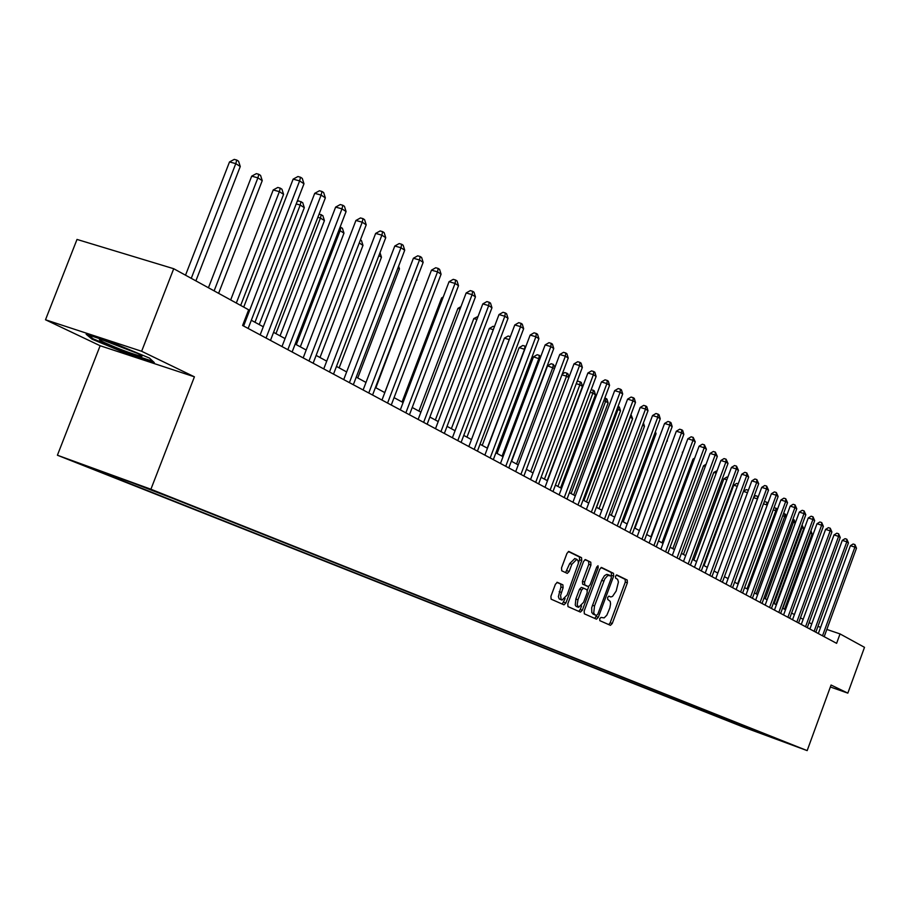 <?xml version="1.0" encoding="UTF-8"?>
<svg xmlns="http://www.w3.org/2000/svg" width="910" height="910" viewBox="0 0 910 910"><rect width="100%" height="100%" fill="white"/><g stroke="black" fill="none" stroke-linecap="round" stroke-linejoin="round"><path stroke-width="1.36" d="M599.701 618.732L599.804 620.643L610.428 625.329L612.259 623.498L627.377 582.798L627.24 580.057L616.753 574.927L615.513 576.201L615.615 578.146L617.617 579.329L618.425 582.025L616.172 591.034L612.544 596.391L610.837 596.971L608.87 596.164L607.607 597.449L607.721 599.383L610.212 601.385L610.564 603.91L609.859 607.948L606.856 615.149L604.16 617.89L600.975 617.424L599.701 618.732M79.966 463.975L97.211 470.436L79.966 463.975M557.409 582.343L555.418 584.231L550.914 596.289L551.119 599.167L563.995 604.843L565.906 602.943L581.729 560.549L581.547 557.671L568.841 551.46L566.964 553.348L561.527 567.885L561.72 570.786L567.271 573.38L569.159 571.491L571.833 564.325L576.826 559.297L578.146 560.867L578.373 563.336L567.112 595.015L561.993 600.099L561.117 599.371L560.594 595.367L563.097 587.735L562.903 584.857L557.307 582.309M194.41 376.82L141.63 351.271L173.719 268.723L77.009 239.432L45.5 319.774L100.134 345.732L57.41 455.227L150.912 489.239L194.41 376.82L100.134 345.732M830.364 686.982L847.836 693.136L831.069 685.025L807.17 750.613L150.912 489.239M847.836 693.136L864.5 647.329L840.032 633.917L826.837 629.436M173.719 268.723L248.657 309.798L242.606 325.484L836.608 643.336L840.032 633.917M584.163 611.042L584.334 613.818L596.482 619.175L598.314 617.31L613.647 576.098L613.499 573.323L601.51 567.465L599.713 569.307L584.163 611.042M580.432 612.1L567.965 606.595L567.783 603.774L583.572 561.447L585.414 559.582L590.772 562.198L590.943 565.042L584.595 582.082L584.766 584.903L588.315 586.563L590.158 584.698L596.732 567.032L598.006 565.747L598.177 567.738L582.343 610.235L580.432 612.1M753.207 730.571L740.569 725.839L753.207 730.571M57.41 455.227L742.958 726.919L807.17 750.613M775.991 738.442L173.127 498.509L131.188 482.346L92.388 468.229L119.392 478.944L104.502 473.518L738.636 724.986L749.146 728.864L750.363 728.25M776.15 738.818L749.146 728.864M141.63 351.271L45.5 319.774M811.743 623.964L809.138 622.554M803.155 619.312L800.447 617.844M794.407 614.568L791.598 613.056M785.489 609.745L782.566 608.164M776.389 604.809L773.363 603.171M767.119 599.781L763.968 598.086M757.655 594.662L754.39 592.888M747.997 589.43L744.607 587.587M738.146 584.083L734.62 582.184M728.08 578.635L724.428 576.656M717.808 573.072L714.02 571.014M707.32 567.385L703.396 565.258M696.605 561.584L692.533 559.366M685.662 555.646L681.431 553.348M674.481 549.583L670.09 547.206M663.037 543.384L658.487 540.915M651.355 537.059L646.623 534.488M639.4 530.575L634.486 527.914M627.172 523.955L622.076 521.191M614.659 517.164L609.37 514.309M601.851 510.226L596.357 507.257M588.736 503.128L583.037 500.034M575.313 495.848L569.398 492.651M561.561 488.397L555.418 485.075M547.467 480.764L541.097 477.306M533.033 472.938L526.401 469.344M518.222 464.919L511.34 461.188M503.037 456.683L495.893 452.816M487.464 448.243L480.036 444.216M471.471 439.587L463.759 435.401M455.057 430.692L447.037 426.346M438.21 421.558L429.873 417.042M420.898 412.173L412.219 407.475M403.107 402.538L394.075 397.647M384.816 392.62L375.421 387.535M366.002 382.427L356.231 377.138M346.642 371.94L336.473 366.423M326.713 361.145L316.123 355.4M306.204 350.02L295.17 344.048M285.069 338.577L273.569 332.343M263.286 326.77L251.296 320.274M820.604 627.32L817.931 626.41M739.079 723.757L738.636 724.986M120.313 478.387L119.392 478.944M759.566 731.902L758.712 732.652M86.143 334.243L92.069 339.191L125.842 353.216L154.302 362.601L149.399 358.039L115.013 343.707L86.143 334.243M126.115 352.511L125.842 353.216M92.456 338.213L92.069 339.191M608.767 624.59L610.178 622.759L625.295 582.082L625.17 579.351L616.332 575.018M611.292 576.053L611.395 572.606L601.021 567.521M594.776 618.425L596.619 615.479M596.528 615.444L597.836 614.159L611.304 577.941L611.202 575.996L607.869 575.438L604.82 578.84L594.526 605.958L593.73 612.896L594.696 614.58L596.528 615.444L594.423 614.705L596.551 615.456M609.381 575.165L606.629 574.415L604.411 575.757L601.681 580.352L603.785 581.08M594.423 614.705L591.807 612.692L591.693 607.732L601.681 580.352M584.914 559.639L590.772 562.198M588.315 586.563L582.639 584.163L582.457 581.342L588.815 564.302L588.645 561.459M588.781 586.518L587.405 590.226M581.57 605.889L580.227 609.484L582.343 610.235M577.986 599.781L577.179 604.684L578.589 607.334L583.594 602.306L587.212 592.603L587.041 589.794L583.492 588.144L581.626 590.021L577.986 599.781L575.859 599.03L575.245 605.025L576.155 606.424L578.589 607.334M583.446 588.133L581.365 587.405L579.499 589.282L581.626 590.021M575.859 599.03L579.499 589.282M578.749 611.349L580.227 609.484M561.993 600.099L559.229 598.939L558.376 596.63L560.947 586.973L560.742 584.106L556.897 582.343M574.79 558.592L569.683 563.586L571.833 564.325M565.588 572.595L569.683 563.586M578.385 563.017L579.579 559.809L579.408 556.943L568.329 551.517M562.255 604.081L565.121 598.541M784.545 609.234L812.107 534.022L810.446 532.953L782.827 608.301M810.958 530.723L812.107 534.022M810.469 532.066L810.173 532.873M822.526 635.794L854.899 547.137L856.492 548.195L824.187 636.693M818.317 633.553L850.406 545.704L854.899 547.137L854.922 544.578L856.492 548.195M850.406 545.704L853.125 544.009L854.922 544.578M775.889 604.536L803.723 528.642L802.029 527.55L774.137 603.592M802.051 524.99L803.723 528.642M802.108 525.013L802.029 527.55L801.209 527.288M767.062 599.758L795.181 523.148L793.463 522.044L765.276 598.791M792.917 519.28L794.237 519.928L795.181 523.148M793.543 519.485L793.463 522.044L792.064 521.601M786.081 517.301L784.716 516.425L756.244 593.889M783.59 513.456L785.523 514.298L786.263 516.812M784.818 513.843L784.716 516.425L782.736 515.788M814.12 631.301L846.812 541.814L848.438 542.883L815.815 632.211M809.889 629.038L842.296 540.369L846.812 541.814L846.846 539.232L848.438 542.883M842.296 540.369L845.049 538.663L846.846 539.232M805.543 626.717L838.588 536.388L840.237 537.48L807.272 627.638M801.278 624.431L834.026 534.932L838.588 536.388L838.622 533.783L840.237 537.48M834.026 534.932L836.802 533.203L838.622 533.783M796.807 622.042L830.193 530.848L831.888 531.963L798.57 622.986M792.519 619.744L825.597 529.392L830.193 530.848L830.238 528.232L831.888 531.963M825.597 529.392L828.407 527.652L830.238 528.232M776.742 511.295L775.809 510.703L747.042 588.907M774.057 507.564L776.639 508.565L777.129 510.237M775.923 508.11L775.809 510.703L773.204 509.873M787.901 617.276L821.639 525.207L823.357 526.344L789.698 618.231M783.578 614.955L817.009 523.739L821.639 525.207L821.696 522.567L823.357 526.344M817.009 523.739L819.842 521.987L821.696 522.567M137.558 353.421L102.898 340.101C97.871 338.793 98.28 339.566 104.127 342.433C119.028 349.087 131.324 353.683 141.004 356.22C143.166 356.527 142.017 355.594 137.558 353.421M152.96 361.35L125.921 352.443L93.195 338.838L88.725 335.085M767.198 505.164L737.657 583.822M764.059 502.263L765.026 501.672L766.846 502.252L767.812 503.503M766.846 502.252L766.732 504.868L763.479 503.833M753.855 496.86L755.755 495.7L758.28 496.712M757.598 496.28L757.473 498.885L753.548 497.679M743.424 491.366L746.314 489.603L748.35 490.308M747.474 492.674L743.413 491.389M748.134 490.899L748.168 490.194M737.271 486.304L733.722 485.189L704.021 565.599M733.722 485.189L736.679 483.392L738.169 483.858M726.84 479.798L723.86 478.865L693.83 560.071M723.86 478.865L726.84 477.056L727.75 477.34M778.823 612.419L812.914 519.451L814.666 520.611L780.655 613.397M774.456 610.087L808.251 517.972L812.914 519.451L812.983 516.789L814.666 520.611M808.251 517.972L811.117 516.209L812.983 516.789M769.553 607.459L804.008 513.581L805.805 514.764L771.43 608.46M765.162 605.105L799.31 512.102L804.008 513.581L804.087 510.908L805.805 514.764M799.31 512.102L802.211 510.317L804.087 510.908M760.112 602.397L794.931 507.598L796.762 508.804L762.011 603.421M755.675 600.031L790.198 506.108L794.931 507.598L795.021 504.891L796.762 508.804M790.198 506.108L793.133 504.299L795.021 504.891M750.466 597.244L785.671 501.49L787.537 502.718L752.411 598.279M745.995 594.856L780.894 499.988L785.671 501.49L785.774 498.76L787.537 502.718M780.894 499.988L783.863 498.168L785.774 498.76M740.615 591.978L776.219 495.245L778.13 496.507L742.606 593.036M736.122 589.566L771.407 493.743L776.219 495.245L776.332 492.515L778.13 496.507M771.407 493.743L774.41 491.912L776.332 492.515M716.193 473.154L713.793 472.404L683.421 554.44M713.793 472.404L717.114 470.675M730.571 586.597L766.573 488.886L768.518 490.171L732.595 587.678M726.043 584.174L761.715 487.373L766.573 488.886L766.698 486.122L768.518 490.171M761.715 487.373L764.753 485.519L766.698 486.122M705.307 466.375L703.521 465.818L672.808 548.684M703.521 465.818L706.092 464.271M720.31 581.103L756.722 482.391L758.712 483.699L722.381 582.218M715.749 578.669L751.831 480.867L756.722 482.391L756.858 479.604L758.712 483.699M751.831 480.867L754.902 479.001L756.858 479.604M694.182 459.448L693.022 459.095L661.968 542.804M693.022 459.095L694.683 458.094M709.834 575.507L746.666 475.759L748.691 477.09L711.95 576.633M705.239 573.038L741.73 474.224L746.666 475.759L746.803 472.95L748.691 477.09M741.73 474.224L744.835 472.335L746.803 472.95M682.796 452.372L650.9 536.809M682.307 452.224L683.012 451.804M699.142 569.774L736.383 468.98L738.454 470.345L701.291 570.934M694.501 567.294L731.413 467.433L736.383 468.98L736.543 466.147L738.454 470.345M731.413 467.433L734.552 465.533L736.543 466.147M688.199 563.927L725.884 462.052L728.011 463.452L690.406 565.11M683.524 561.424L720.879 460.505L725.884 462.052L726.055 459.197L728.011 463.452M720.879 460.505L724.053 458.583L726.055 459.197M634.952 528.175L666.928 440.713M667.121 440.178L667.371 441.009M677.029 557.944L715.158 454.977L717.33 456.411L679.281 559.149M672.308 555.418L710.107 453.419L715.158 454.977L715.351 452.099L717.33 456.411M710.107 453.419L713.326 451.485L715.351 452.099M623.236 521.817L656.042 433.729L654.916 433.001M655.416 431.659L656.042 433.729M611.258 515.333L644.462 426.278L642.631 425.107M643.438 422.923L644.462 426.278M599.019 508.701L632.621 418.668L630.22 417.133L596.539 507.348M630.971 414.539L632.621 418.668M630.289 416.359L630.027 417.076M586.495 501.911L620.506 410.888L618.061 409.307L583.958 500.534M618.083 406.304L619.335 407.032L620.506 410.888M618.356 406.395L618.061 409.307L617.071 409.011M573.687 494.972L608.13 402.925L605.616 401.321L571.093 493.561M604.809 398.034L606.936 399.024L608.13 402.925M605.935 398.375L605.616 401.321L603.796 400.764M560.583 487.874L595.458 394.792L592.888 393.131L557.932 486.429M591.216 389.56L594.253 390.834L595.458 394.792M593.229 390.162L592.888 393.131L590.181 392.324M547.172 480.605L582.491 386.454L579.863 384.759L544.453 479.126M576.929 381.847L578.123 381.142L581.262 382.45L582.491 386.454M580.216 381.768L579.863 384.759L576.235 383.679M568.818 377.661L566.532 376.194L530.666 471.653M562.232 374.033L564.791 372.543L566.896 373.18L567.976 373.873L568.989 377.195M566.896 373.18L566.532 376.194L561.936 374.818M554.497 368.47L547.547 365.831L511.602 461.325M547.547 365.831L551.141 363.738L553.269 364.375L552.87 367.424L516.539 463.998M553.269 364.375L554.998 367.139M539.823 359.029L533.51 356.834L497.087 453.464M533.51 356.834L537.162 354.718L539.3 355.366L538.891 358.426L502.07 456.16M539.3 355.366L540.654 356.822M524.763 349.36L519.144 347.62L482.22 445.411M519.144 347.62L522.829 345.482L525.002 346.13L524.558 349.224L487.248 448.129M525.002 346.13L525.798 346.642M509.247 339.601L504.402 338.167L466.989 437.153M504.402 338.167L508.155 336.017L510.362 336.677M493.3 329.659L489.307 328.487L451.371 428.69M489.307 328.487L493.106 326.315L494.414 326.701M476.908 319.467L473.814 318.557L435.355 420.01M473.814 318.557L478.046 316.475M460.073 309.002L457.935 308.376L418.918 411.104M457.935 308.376L460.96 306.647M442.76 298.252L441.634 297.923L402.049 401.97M441.634 297.923L443.238 297.013M424.97 287.219L384.748 392.585M375.875 387.774L416.518 279.779M416.7 279.29L416.951 280.064M665.608 551.835L704.203 447.743L706.41 449.21L667.917 553.064M660.853 549.287L699.096 446.184L704.203 447.743L704.397 444.842L706.41 449.21M699.096 446.184L702.361 444.216L704.397 444.842M653.926 545.591L692.988 440.349L695.251 441.85L656.281 546.842M649.137 543.02L687.846 438.779L692.988 440.349L693.204 437.426L695.251 441.85M687.846 438.779L691.145 436.8L693.204 437.426M641.982 539.198L681.522 432.796L683.842 434.32L644.394 540.483M637.159 536.604L676.335 431.215L681.522 432.796L681.749 429.838L682.682 430.453L683.842 434.32M676.335 431.215L679.679 429.213L681.749 429.838M629.765 532.657L669.806 425.061L672.171 426.619L632.234 533.977M624.897 530.052L664.573 423.468L669.806 425.061L670.044 422.081L670.988 422.718L672.171 426.619M664.573 423.468L667.951 421.455L670.044 422.081M617.264 525.969L657.805 417.144L660.228 418.748L619.79 527.322M612.35 523.341L652.527 415.551L657.805 417.144L658.066 414.152L659.033 414.789L660.228 418.748M652.527 415.551L655.951 413.504L658.066 414.152M604.479 519.121L645.531 409.045L648 410.683L607.061 520.509M599.519 516.471L640.208 407.441L645.531 409.045L645.804 406.019L646.794 406.679L648 410.683M640.208 407.441L643.677 405.382L645.804 406.019M591.375 512.114L632.962 400.764L635.498 402.436L594.025 513.524M586.381 509.441L627.593 399.137L632.962 400.764L633.258 397.704L634.27 398.375L635.498 402.436M627.593 399.137L631.108 397.067L633.258 397.704M577.964 504.936L620.085 392.267L622.69 393.985L580.671 506.381M572.925 502.24L614.671 390.64L620.085 392.267L620.404 389.196L621.439 389.878L622.69 393.985M614.671 390.64L618.231 388.547L620.404 389.196M564.223 497.577L606.902 383.576L609.563 385.328L566.998 499.067M559.138 494.858L601.442 381.938L606.902 383.576L607.243 380.471L608.301 381.176L609.563 385.328M601.442 381.938L605.059 379.823L607.243 380.471M550.14 490.046L593.4 374.67L596.13 376.467L552.984 491.571M545.01 487.305L587.883 373.02L593.4 374.67L593.752 371.542L594.844 372.258L596.13 376.467M587.883 373.02L591.545 370.882L593.752 371.542M535.706 482.323L579.556 365.536L582.354 367.378L538.629 483.881M530.541 479.559L573.994 363.886L579.556 365.536L579.932 362.373L581.058 363.124L582.354 367.378M573.994 363.886L577.713 361.725L579.932 362.373M520.918 474.406L565.372 356.174L568.238 358.074L523.898 476.01M515.697 471.619L559.752 354.513L565.372 356.174L565.77 352.989L566.907 353.751L568.238 358.074M559.752 354.513L563.517 352.329L565.77 352.989M505.744 466.284L550.812 346.573L553.758 348.519L508.804 467.933M500.477 463.474L545.147 344.913L550.812 346.573L551.232 343.366L552.415 344.139L553.758 348.519M545.147 344.913L548.969 342.695L551.232 343.366M490.171 457.957L535.888 336.734L538.902 338.725L493.322 459.641M484.871 455.125L530.166 335.062L535.888 336.734L536.331 333.492L537.537 334.288L538.902 338.725M530.166 335.062L534.045 332.821L536.331 333.492M474.19 449.415L520.565 326.622L523.659 328.669L477.42 451.132M468.843 446.548L514.787 324.95L520.565 326.622L521.043 323.357L522.272 324.176L523.659 328.669M514.787 324.95L518.734 322.686L521.043 323.357M457.787 440.633L504.834 316.259L508.019 318.352L461.108 442.408M452.395 437.744L499.01 314.564L504.834 316.259L505.334 312.949L506.608 313.791L508.019 318.352M499.01 314.564L503.014 312.278L505.334 312.949M440.952 431.613L488.693 305.601L491.957 307.762L444.353 433.444M435.503 428.701L482.812 303.906L488.693 305.601L489.216 302.268L490.524 303.132L491.957 307.762M482.812 303.906L486.873 301.597L489.216 302.268M423.639 422.354L472.097 294.658L475.452 296.876L427.143 424.231M418.145 419.419L466.159 292.963L472.097 294.658L472.665 291.302L473.996 292.19L475.452 296.876M466.159 292.963L470.288 290.62L472.665 291.302M357.755 377.957L399.445 268.814L397.977 267.87M398.614 266.175L399.445 268.814M405.86 412.844L455.057 283.419L458.503 285.695L409.454 414.767M400.309 409.875L449.062 281.702L455.057 283.419L455.648 280.03L457.025 280.94L458.503 285.695M449.062 281.702L453.248 279.347L455.648 280.03M339.134 367.867L381.461 257.257L378.89 255.608M380.016 252.661L381.461 257.257M387.569 403.062L437.528 271.863L441.077 274.194L391.266 405.03M381.973 400.059L431.476 270.145L437.528 271.863L438.154 268.439L439.575 269.371L441.077 274.194M431.476 270.145L435.731 267.745L438.154 268.439M320.001 357.505L362.976 245.381L359.245 242.981M360.428 239.887L361.463 240.558L362.976 245.381M368.766 392.995L419.51 259.976L423.15 262.376L372.565 395.031M363.113 389.969L413.39 258.247L419.51 259.976L420.17 256.518L421.626 257.485L423.15 262.376M413.39 258.247L417.724 255.824L420.17 256.518M300.311 346.835L343.969 233.165L340.113 230.685L296.307 344.662M340.124 227.056L342.422 228.262L343.969 233.165M340.875 227.273L340.113 230.685L338.873 230.332M349.406 382.632L400.969 247.748L404.711 250.216L353.33 384.737M343.718 379.595L394.792 246.018L400.969 247.748L401.663 244.255L403.164 245.245L404.711 250.216M394.792 246.018L399.194 243.561L401.663 244.255M280.064 335.858L324.426 220.595L320.445 218.047L275.946 333.629M319.137 214.009L322.845 215.624L324.426 220.595M321.253 214.601L320.445 218.047L317.863 217.319M329.488 371.974L381.882 235.155L385.738 237.703L333.515 374.135M323.744 368.903L375.648 233.415L381.882 235.155L382.61 231.64L384.156 232.653L385.738 237.703M375.648 233.415L380.118 230.947L382.61 231.64M259.225 324.574L304.304 207.662L300.209 205.034L254.982 322.265M297.035 201.758L298.616 200.894L302.689 202.623L304.304 207.662M301.051 201.565L300.209 205.034L296.194 203.931M308.979 360.997L362.226 222.199L366.207 224.815L313.131 363.226M303.178 357.903L355.935 220.459L362.226 222.199L362.999 218.639L364.591 219.697L366.207 224.815M355.935 220.459L360.485 217.945L362.999 218.639M240.672 305.419L283.579 194.353L279.37 191.646L273.216 189.951L230.674 299.936M273.216 189.951L277.8 187.46L280.257 188.143L279.37 191.646L236.316 303.03M280.257 188.143L281.952 189.223L283.579 194.353M287.844 349.69L341.989 208.845L346.084 211.541L292.121 351.977M281.986 346.562L335.631 207.105L341.989 208.845L342.808 205.262L344.446 206.343L346.084 211.541M335.631 207.105L340.26 204.557L342.808 205.262M218.616 293.327L262.239 180.635L257.905 177.848L251.695 176.153L208.435 287.753M251.695 176.153L256.358 173.639L258.838 174.31L257.905 177.848L214.123 290.87M258.838 174.31L260.579 175.437L262.239 180.635M266.061 338.031L321.128 195.081L325.348 197.868L270.475 340.397M260.158 334.88L314.712 193.341L321.128 195.081L321.992 191.464L323.676 192.579L325.348 197.868M314.712 193.341L319.421 190.77L321.992 191.464M195.889 280.871L240.263 166.507L235.781 163.629L229.513 161.935L185.526 275.184M229.513 161.935L234.257 159.387L236.771 160.058L235.781 163.629L191.259 278.335M236.771 160.058L238.556 161.218L240.263 166.507M243.596 326.019L299.617 180.897L303.974 183.774L248.146 328.453M243.721 307.091L293.134 179.145L299.617 180.897L300.527 177.245L302.268 178.394L303.974 183.774M293.134 179.145L297.934 176.54L300.527 177.245M625.17 579.351L627.24 580.057M625.295 582.082L627.377 582.798M610.178 622.759L612.259 623.498M611.395 572.606L613.499 573.323M611.543 575.382L613.647 576.098M596.221 616.57L598.314 617.31M592.421 605.218L594.526 605.958M592.945 614.045L595.049 614.796M588.815 564.302L590.943 565.042M582.457 581.342L584.595 582.082M582.639 584.163L584.766 584.903M586.131 585.79L588.258 586.529M596.664 567.226L598.177 567.738M560.742 584.106L562.903 584.857M560.947 586.973L563.097 587.735M559.195 591.659L561.345 592.41M567.01 570.741L569.159 571.491M579.408 556.943L581.547 557.671M579.579 559.809L581.729 560.549M563.768 602.181L565.906 602.943M607.414 574.472L609.518 575.2M581.365 587.405L583.492 588.144M574.676 558.558L576.826 559.297M139.685 354.479L141.004 356.22"/></g></svg>
